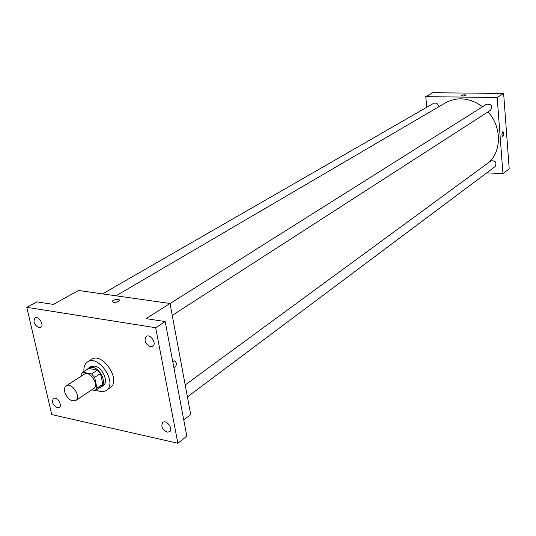 <?xml version="1.0" encoding="UTF-8"?>
<svg xmlns="http://www.w3.org/2000/svg" width="536" height="536" viewBox="0 0 536 536"><rect width="100%" height="100%" fill="white"/><g stroke="black" fill="none" stroke-linecap="round" stroke-linejoin="round"><path stroke-width="0.8" d="M64.648 391.896C64.079 389.049 64.595 387.046 66.189 385.88C71.69 381.793 81.733 397.076 75.797 400.506C71.04 401.759 67.322 398.891 64.648 391.896M66.189 385.88L84.286 374.182C89.8 370.095 99.656 385.096 93.72 388.533L75.797 400.506M91.743 389.86L95.18 390.563L96.962 388.138L94.638 377.357L91.582 373.934L82.745 372.212L81.003 374.671L81.318 376.105M91.582 373.934L97.458 370.108L88.641 368.42L82.745 372.212M97.458 370.108L100.5 373.505L94.638 377.357M95.18 390.563L101.003 386.657L102.791 384.238L100.5 373.505M99.455 387.695L101.15 386.999C107.193 383.622 100.621 368.4 92.628 367.341L88.648 367.977L87.321 369.264M88.648 367.977L90.597 366.718L94.571 366.088C102.564 367.133 109.116 382.329 103.073 385.706L101.15 386.999M102.791 384.238L96.962 388.138M83.951 371.435C83.636 366.966 84.842 363.79 87.569 361.914C98.577 353.834 118.074 383.495 106.282 390.396C103.481 392.151 100.085 391.997 96.111 389.94M87.569 361.914L91.455 359.435C102.47 351.361 121.886 380.902 110.101 387.803L106.282 390.396M167.185 432.15C162.227 429.503 160.746 426.261 162.756 422.415C166.394 419.306 173.637 429.021 169.678 431.715L167.185 432.15M57.446 407.782C52.863 405.142 51.516 402.047 53.406 398.503C56.742 396.01 62.94 405.444 59.328 407.514L57.446 407.782M39.021 327.717C34.177 324.963 32.864 321.694 35.081 317.902C38.76 315.523 44.615 325.533 40.682 327.469L39.021 327.717M150.522 346.758C145.236 343.991 143.809 340.541 146.234 336.407C150.315 333.399 157.149 343.804 152.767 346.357L150.522 346.758M155.661 327.717L26.8 307.316L51.744 414.576L177.878 443.259L155.661 327.717L165.182 321.567L145.973 318.619L170.033 303.47L78.424 290.472L53.446 304.408L36.796 301.855L26.8 307.316M113.069 300.475C116.828 298.994 119.046 298.974 119.736 300.421C116.426 302.666 113.887 302.987 112.124 301.373L113.069 300.475M165.182 321.567L186.816 436.177L177.878 443.259M170.033 303.47L190.709 414.549L183.748 419.916M172.746 361.646L174.234 360.775C177.181 362.631 177.108 365.19 174.026 368.44C177.108 365.183 177.175 362.631 174.234 360.775M113.069 300.482C116.828 298.994 119.052 298.981 119.736 300.421C116.426 302.673 113.893 302.987 112.124 301.373L113.069 300.482M116.017 295.805L445.55 102.791C457.63 96.453 469.978 97.766 482.588 106.724M488.048 111.85C501.602 126.543 501.817 150.743 488.986 162.287M170.039 303.537L486.648 104.172C491.418 103.984 492.705 106.014 490.507 110.262L172.25 315.389M102.537 293.896L433.738 103.274C436.465 102.517 438.093 103.703 438.636 106.838M185.201 384.975L490.889 160.887C495.512 160.405 496.939 162.301 495.157 166.562L187.419 396.895M486.768 172.84L502.949 173.664L497.173 97.498L425.765 96.648L426.797 107.267M502.949 173.664L509.2 168.84L503.632 93.431L497.173 97.498M503.632 93.431L432.773 92.741L425.765 96.648M461.188 95.589L461.409 95.368C463.613 94.671 465.168 94.617 466.079 95.2C464.223 96.071 462.595 96.205 461.188 95.589L461.409 95.368C463.613 94.671 465.168 94.617 466.079 95.2M501.79 134.838L502.808 131.689C504.041 133.176 504.014 134.817 502.708 136.62L501.79 134.838L502.708 136.62C504.008 134.817 504.041 133.176 502.808 131.689"/></g></svg>
